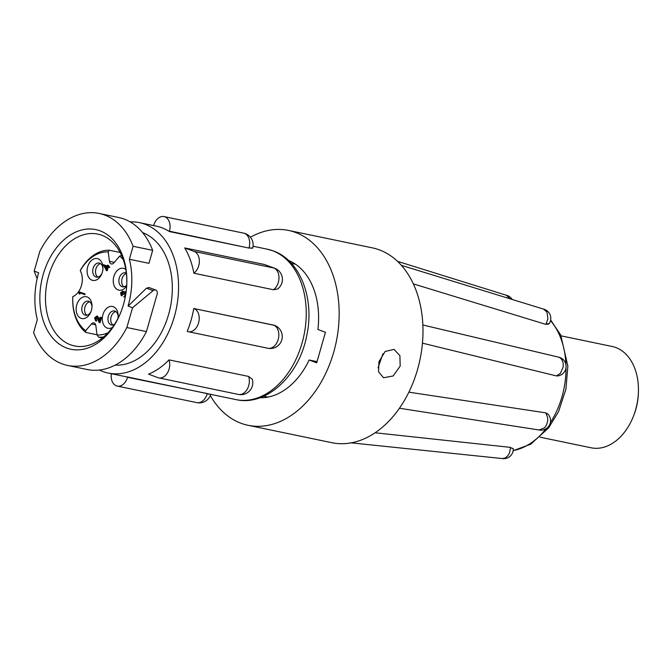 <?xml version="1.0" encoding="UTF-8"?>
<svg xmlns="http://www.w3.org/2000/svg" width="672" height="672" viewBox="0 0 672 672"><rect width="100%" height="100%" fill="white"/><g stroke="black" fill="none" stroke-linecap="round" stroke-linejoin="round"><path stroke-width="1.01" d="M540.07 437.186L591.074 447.787A51.744 36.07 -78.3 0 0 633.494 416.069A51.744 36.07 -78.3 0 0 638.4 392.456A51.744 36.07 -78.3 0 0 615.821 347.533A51.744 36.07 -78.3 0 0 612.125 346.466L561.12 335.866M638.4 392.456L638.341 393.859A45.772 31.912 101.7 0 1 634.007 414.75L633.494 416.069M317.033 361.628L309.154 359.99L316.697 362.804L325.45 332.287L317.898 329.473A70.644 49.249 -78.3 0 0 288.515 260.467M510.552 447.787L513.299 448.585L513.299 449.148A9.551 1.932 0.1 0 0 510.552 447.787A9.551 6.661 101.7 0 1 510.552 447.93L509.317 453.365L507.696 455.944L505.117 458.01L502.303 458.556L350.566 442.789M545.815 413.062A9.551 6.014 -40.2 0 1 548.276 414.456A9.551 9.551 0 0 1 539.095 429.988L544.69 427.72L546.664 424.628L547.697 420.815L547.688 417.648L545.882 413.146A9.551 6.661 101.7 0 0 545.815 413.062L548.125 414.28M558.121 375.875L556.492 375.816A9.551 6.661 101.7 0 0 556.592 375.799L560.381 373.38L563.17 367.063L563.178 363.241L562.052 359.923L560.414 358.016L558.575 357.143L422.856 324.996M546.034 324.047A9.551 3.276 -147.4 0 0 549.293 323.518L546.034 324.047A9.551 6.661 101.7 0 0 546.109 323.929L547.932 318.713L546.949 312.136L543.598 309.137L401.411 265.356M506.318 295.243L510.065 298.813M510.552 447.384L375.102 432.776M210.311 395.556A99.506 69.376 -78.3 0 0 240.954 423.234A99.506 69.376 -78.3 0 0 248.06 425.292L331.867 442.705A99.506 69.376 -78.3 0 0 351.649 442.772L352.094 442.68A99.506 69.376 -78.3 0 0 401.906 404.552L402.209 404.065M545.605 412.818L408.87 392.162M422.444 343.148L556.198 375.875M402.217 404.065A99.506 69.376 -78.3 0 0 422.99 331.615L422.99 331.01A99.506 69.376 -78.3 0 0 402.562 266.683L402.251 266.322A99.506 69.376 -78.3 0 0 379.462 249.908A99.506 69.376 -78.3 0 0 372.364 247.859L288.548 230.437A99.506 69.376 -78.3 0 0 250.412 237.233M413.356 283.895L545.824 324.374M400.176 366.072L393.128 375.976L383.527 377.756L378.546 371.767L378.949 361.654L385.148 351.439L394.094 349.406L399.907 355.698L400.176 366.072M248.06 425.292A99.506 69.376 -78.3 0 0 335.051 347.138A99.506 69.376 -78.3 0 0 295.646 232.495A99.506 69.376 -78.3 0 0 288.548 230.437M259.988 397.74A70.644 49.249 -78.3 0 0 309.154 359.99M89.67 301.787A7.165 4.998 -78.3 0 0 84.966 307.037A7.165 4.998 -78.3 0 0 86.881 315.227M115.828 311.539A7.165 4.998 -78.3 0 0 111.115 316.798A7.165 4.998 -78.3 0 0 113.03 324.979M126.37 273.487A7.165 4.998 -78.3 0 0 122.06 278.645A7.165 4.998 -78.3 0 0 123.976 286.835M100.615 263.634A7.165 4.998 -78.3 0 0 95.903 268.892A7.165 4.998 -78.3 0 0 97.818 277.082M91.98 307.154A7.165 4.998 -78.3 0 0 88.334 301.199A7.165 4.998 -78.3 0 0 82.169 306.457A7.165 4.998 -78.3 0 0 85.42 315.227A7.165 4.998 -78.3 0 0 91.132 311.228M91.409 310.363A11.147 7.77 101.7 0 1 90.955 311.716A11.147 7.77 101.7 0 1 80.556 318.116A11.147 7.77 101.7 0 1 76.759 304.903A11.147 7.77 101.7 0 1 85.856 296.646A11.147 7.77 101.7 0 1 92.014 306.625A11.147 7.77 101.7 0 1 91.409 310.363M87.704 266.759A11.147 7.77 101.7 0 1 96.802 258.493A11.147 7.77 101.7 0 1 102.95 268.481A11.147 7.77 101.7 0 1 102.346 272.219A11.147 7.77 101.7 0 1 101.892 273.563A11.147 7.77 101.7 0 1 91.493 279.972A11.147 7.77 101.7 0 1 87.704 266.759M126.706 285.961A11.147 7.77 101.7 0 1 116.701 289.153A11.147 7.77 101.7 0 1 113.854 276.511A11.147 7.77 101.7 0 1 125.79 269.43M112.367 327.474A11.147 7.77 101.7 0 1 104.286 325.811A11.147 7.77 101.7 0 1 102.917 314.656A11.147 7.77 101.7 0 1 112.014 306.398A11.147 7.77 101.7 0 1 118.163 316.386A11.147 7.77 101.7 0 1 117.944 318.478M79.052 293.874L79.044 291.816L85.117 293.941L84.924 294.63L79.388 292.706L79.052 293.874L79.892 294.05L80.186 293M103.471 264.684L107.092 266.036L107.344 265.154L107.881 265.356L107.629 266.23L108.839 266.683L108.637 267.364L107.436 266.918L106.394 270.539L103.429 264.818L107.125 265.91M107.344 265.154L108.721 265.524L108.469 266.406L109.679 266.86L109.477 267.54L108.637 267.364M108.234 267.212L107.234 270.707L106.394 270.539M123.211 292.018L121.951 293.244L122.102 295.831L121.262 295.655L120.574 292.883L122.573 291.161L123.413 291.337L124.228 292.631M124.916 291.967L126.109 291.917M123.262 291.295L122.422 291.119L123.388 292.454L124.958 291.631L125.975 291.858L125.135 291.682L126.017 292.614M125.269 297.058L123.791 296.923L125.53 294.739L124.866 292.354M125.824 292.555L124.043 294.496L122.665 294.118L122.287 291.816M97.507 316.949L95.978 318.209L96.676 320.426L96.482 321.107L95.642 320.939L94.609 317.797L96.827 316.075L97.667 316.243L99.456 319.528M97.465 316.193L96.634 316.016L99.112 320.746L100.128 317.192L101.506 317.57L100.019 322.753L99.179 322.577L96.55 316.739M108.234 251.933A41.992 29.274 -78.3 0 0 80.228 270.732L80.716 269.674A43.982 30.66 101.7 0 1 109.385 250.236L108.234 251.933L109.41 261.265A3.982 2.772 -78.3 0 0 111.107 263.869A3.982 2.772 -78.3 0 0 111.392 263.953A3.982 2.772 -78.3 0 0 113.828 262.92L119.616 256.175L122.245 255.032M103.799 336.823A43.982 30.66 101.7 0 1 98.675 337.226L97.028 334.942L95.852 325.609A3.982 2.772 -78.3 0 0 93.87 322.921A3.982 2.772 -78.3 0 0 91.434 323.954L85.646 330.7A41.992 29.274 -78.3 0 1 72.769 297.226A41.992 29.274 -78.3 0 1 72.794 296.654A15.918 11.096 -78.3 0 0 80.228 270.732M97.028 334.942A41.992 29.274 -78.3 0 0 107.957 332.808M123.194 259.442A41.992 29.274 -78.3 0 0 119.616 256.175M96.676 316.772L95.138 318.032L95.978 318.209M95.138 318.032L95.836 320.25L96.676 320.426M95.836 320.25L95.642 320.939M100.128 317.192L101.506 317.57M100.666 317.394L99.179 322.577M122.371 291.841L121.111 293.076L121.951 293.244M121.111 293.076L121.456 294.966L122.296 295.142M121.456 294.966L121.262 295.655M125.42 296.243L123.791 296.923M124.984 292.387L123.203 294.319M107.881 265.356L108.721 265.524M107.629 266.23L108.469 266.406M108.839 266.683L109.679 266.86M79.044 291.816L85.117 293.941M84.277 293.773L84.084 294.454M118.138 316.907A7.165 4.998 -78.3 0 0 114.492 310.96A7.165 4.998 -78.3 0 0 108.326 316.218A7.165 4.998 -78.3 0 0 111.577 324.988A7.165 4.998 -78.3 0 0 114.492 324.4M126.328 273.126A7.165 4.998 -78.3 0 0 125.429 272.807A7.165 4.998 -78.3 0 0 119.263 278.065A7.165 4.998 -78.3 0 0 122.514 286.835A7.165 4.998 -78.3 0 0 126.748 285.146M102.925 269.002A7.165 4.998 -78.3 0 0 99.28 263.054A7.165 4.998 -78.3 0 0 93.114 268.313A7.165 4.998 -78.3 0 0 96.356 277.082A7.165 4.998 -78.3 0 0 102.077 273.076M109.385 250.236L120.154 252.47M85.646 330.7L85.814 332.43A43.982 30.66 101.7 0 1 72.752 297.696L72.769 297.226M85.814 332.43L97.003 334.757M98.675 337.226L102.388 337.999M106.243 268.993L106.898 266.717L104.622 265.868L106.243 268.993M105.554 266.213L106.512 268.061M126.79 284.399A57.12 39.816 -78.3 0 0 101.85 235.267A57.12 39.816 -78.3 0 0 97.768 234.091A57.12 39.816 -78.3 0 0 47.838 278.947A57.12 39.816 -78.3 0 0 70.451 344.753A57.12 39.816 -78.3 0 0 74.525 345.937A57.12 39.816 -78.3 0 0 121.187 311.354M66.562 347.995A61.093 42.596 101.7 0 1 43.21 274.462A61.093 42.596 101.7 0 1 100.145 230.874A61.093 42.596 101.7 0 1 126.806 283.92A61.093 42.596 101.7 0 1 121.01 311.8A61.093 42.596 101.7 0 1 66.562 347.995M34.188 271.093L39.85 251.345A77.616 54.113 -78.3 0 1 99.145 213.444A77.616 54.113 -78.3 0 1 104.689 215.04A77.616 54.113 -78.3 0 1 133.106 246.28L129.385 259.258A68.065 47.452 -78.3 0 1 128.075 306.113L132.527 307.768L126.857 327.524A77.616 54.113 -78.3 0 1 67.561 365.425A77.616 54.113 -78.3 0 1 33.6 332.581L37.321 319.603A68.065 47.452 -78.3 0 1 38.632 272.748L34.188 271.093L37.128 278.704M382.956 353.699L378.05 367.802M264.348 264.474L274.646 268.246A11.945 8.509 -69.5 0 0 273.756 267.985L264.348 264.474L184.733 247.934A76.818 53.558 101.7 0 1 193.864 273.21A11.945 8.324 -78.3 0 0 199.357 261.374A11.945 8.324 -78.3 0 0 194.141 251.437L184.733 247.934M274.646 268.246A11.945 11.945 0 0 1 277.679 288.96L273.479 289.758L193.864 273.21M193.771 308.49A76.818 53.558 101.7 0 1 187.211 331.38L187.429 331.456A11.945 8.324 -78.3 0 0 188.286 331.708A11.945 8.324 -78.3 0 0 198.719 322.325A11.945 8.324 -78.3 0 0 193.99 308.566L274.504 325.374A11.945 8.509 110.5 0 0 273.613 325.114L273.395 325.03M158.802 377.891L238.426 394.439A11.945 8.324 -78.3 0 0 248.699 385.669A11.945 8.324 -78.3 0 0 248.623 376.438L169.008 359.89A76.818 53.558 101.7 0 1 148.537 374.136L157.945 377.647A11.945 8.324 -78.3 0 0 158.802 377.891A11.945 8.324 -78.3 0 0 167.614 372.632A11.945 8.324 -78.3 0 0 169.008 359.89M248.623 376.438L252.244 379.168A11.945 11.945 0 0 1 238.426 394.439M99.364 370.028A76.818 53.558 -78.3 0 0 102.749 371.482A76.818 53.558 -78.3 0 0 108.234 373.061A76.818 53.558 -78.3 0 0 175.392 312.732A76.818 53.558 -78.3 0 0 144.976 224.221A76.818 53.558 -78.3 0 0 139.49 222.642A76.818 53.558 -78.3 0 0 130.15 221.886M210.605 394.321A11.945 0.907 -164 0 1 207.144 393.859A11.945 8.324 -78.3 0 1 196.871 402.629A11.945 11.945 0 0 0 210.739 394.363L127.621 376.992A76.818 53.558 101.7 0 1 125 376.547L108.234 373.061M139.49 222.642L156.257 226.12A76.818 53.558 101.7 0 1 161.742 227.707A76.818 53.558 101.7 0 1 169.327 231.529L248.951 248.069L252.714 247.976A11.945 11.945 0 0 0 243.625 233.134L164.002 216.586A11.945 8.324 -78.3 0 0 153.728 225.355L153.661 225.582M111.35 373.708A11.945 8.324 -78.3 0 0 117.247 386.081A11.945 8.324 -78.3 0 0 127.529 377.32L127.621 376.992M169.327 231.529L169.42 231.202A11.945 8.324 -78.3 0 0 164.002 216.586M115.088 365.14A68.065 47.452 -78.3 0 0 170.318 307.507A68.065 47.452 -78.3 0 0 142.624 232.638M133.106 246.28L152.67 250.345L148.949 263.323L129.385 259.258M149.083 287.591L146.462 288.179L128.075 306.113M67.561 365.425L87.116 369.491A77.616 54.113 -78.3 0 0 146.42 331.59L126.857 327.524M146.42 331.59L157.097 294.344A3.982 2.839 110.5 0 0 155.694 290.027A3.982 2.839 110.5 0 0 155.4 289.943A3.982 2.839 110.5 0 0 153.098 290.648L132.527 307.768M152.67 250.345A77.616 54.113 -78.3 0 0 124.244 219.106A77.616 54.113 -78.3 0 0 118.7 217.51L99.145 213.444M557.97 375.917L558.356 375.841A9.551 6.569 -101.1 0 1 556.492 375.816M513.198 450.551A73.03 50.912 -78.3 0 0 546.067 428.711M550.284 422.789A73.03 50.912 -78.3 0 0 566 367.592M565.942 364.921A73.03 50.912 -78.3 0 0 550.519 320.653M98.263 318.318L99.095 318.486M109.41 261.265L114.366 262.298M91.434 323.954L95.693 324.845M235.914 399.596A76.818 53.558 -78.3 0 0 303.072 339.268A76.818 53.558 -78.3 0 0 272.656 250.757A76.818 53.558 -78.3 0 0 267.17 249.169L273.336 250.95C300.552 260.492 314.723 299.065 306.768 335.471C299.393 375.295 266.557 406.728 235.914 399.596L210.739 394.363M127.529 377.32L207.236 393.54M274.504 325.374A11.945 11.945 0 0 1 281.803 339.872A11.945 11.945 0 0 1 267.901 348.247A11.945 8.324 -78.3 0 0 278.342 338.873A11.945 8.324 -78.3 0 0 273.613 325.114L193.99 308.566M252.504 248.212A11.945 0.907 -164 0 1 249.043 247.75A11.945 8.324 -78.3 0 0 243.625 233.134M248.951 248.069L169.42 231.202M273.479 289.758A11.945 8.324 -78.3 0 0 278.326 282.358A11.945 8.324 -78.3 0 0 273.756 267.985L194.141 251.437M146.462 288.179L153.098 290.648M502.068 458.531A9.551 9.551 0 0 0 513.299 449.148M558.356 375.841A9.551 9.551 0 0 0 558.457 357.109M549.293 323.518A9.551 9.551 0 0 0 543.354 309.061M512.215 299.477A9.551 9.551 0 0 0 506.243 295.218M539.305 430.021L399.437 408.24M506.478 295.294L397.538 261.349M550.654 320.023L560.708 334.975L567.857 366.173L565.925 389.18L558.583 411.516L548.688 427.829L530.67 444.209L513.173 450.702M263.743 396.228L267.884 397.093M196.871 402.629L117.247 386.081M267.901 348.247L188.286 331.708M291.362 263.34L295.495 264.205M253.058 246.238L267.17 249.169M148.798 287.456L155.694 290.027"/></g></svg>
